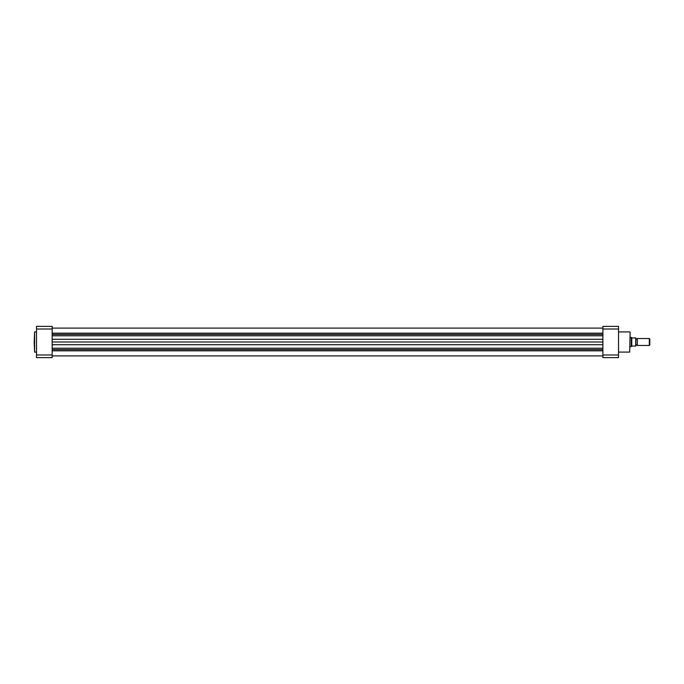 <?xml version="1.0" encoding="UTF-8"?>
<svg xmlns="http://www.w3.org/2000/svg" width="684" height="684" viewBox="0 0 684 684"><rect width="100%" height="100%" fill="white"/><g stroke="black" fill="none" stroke-linecap="round" stroke-linejoin="round"><path stroke-width="1.03" d="M52.155 350.832L602.895 350.832M52.155 333.168L602.895 333.168M52.155 342L602.895 342M34.2 342L34.602 331.92L34.602 352.08L34.2 342M36.517 354.987L36.517 326.362L52.155 326.362L52.155 357.638L36.517 357.638L36.517 354.987L52.155 354.987M52.155 329.013L36.517 329.013M635.898 345.471A0.778 0.778 0 0 1 637.351 345.471L637.351 338.529A0.778 0.778 0 0 1 635.898 338.529M637.351 338.529L649.33 338.529L649.8 338.999L649.8 345.001L649.33 345.471L649.33 338.529M637.351 345.471L649.33 345.471M630.109 337.366L631.272 337.366L631.272 346.634L630.109 346.634M635.898 337.947L635.898 346.053M631.272 337.366L632.025 337.947L635.727 337.947L635.727 346.053L632.025 346.053L631.272 346.634M631.777 337.845L631.777 346.155M630.109 332.33L629.707 352.08L630.109 332.33M602.895 354.987L602.895 326.362L618.524 326.362L618.524 357.638L602.895 357.638L602.895 354.987L618.524 354.987M618.524 329.013L602.895 329.013M52.155 335.801L602.895 335.801M52.155 339.273L602.895 339.273M52.155 334.425L602.895 334.425M52.155 349.575L602.895 349.575M52.155 348.199L602.895 348.199M52.155 344.727L602.895 344.727M52.155 328.098L602.895 328.098L52.155 328.098M52.155 355.902L602.895 355.902M36.517 331.92L34.602 331.92M36.517 352.08L34.602 352.08M618.524 331.92L629.707 331.92M618.524 352.08L629.707 352.08"/></g></svg>
